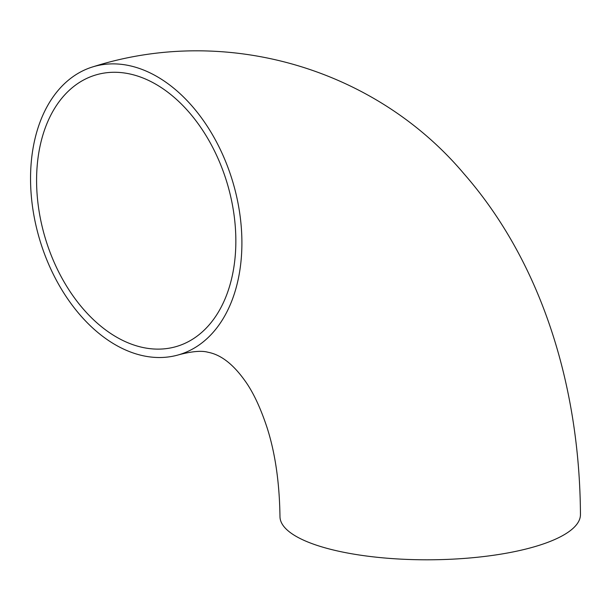 <?xml version="1.0" encoding="UTF-8"?>
<svg xmlns="http://www.w3.org/2000/svg" width="611" height="611" viewBox="0 0 611 611"><rect width="100%" height="100%" fill="white"/><g stroke="black" fill="none" stroke-linecap="round" stroke-linejoin="round"><path stroke-width="0.92" d="M30.55 179.924A150.237 100.777 -106.6 0 0 179.084 354.693A150.237 100.777 -106.6 0 0 232.806 181.948A150.237 100.777 -106.6 0 0 93.346 66.706A150.237 100.777 -106.6 0 0 30.55 179.924M179.084 354.693C192.175 351.287 201.829 350.477 208.053 352.272C220.51 354.601 232.501 363.66 244.01 379.462C252.572 390.887 260.286 407.041 267.16 427.929C275.233 453.156 279.502 482.713 279.975 516.608A150.237 44.236 -0.4 0 0 430.526 559.791A150.237 44.236 -0.4 0 0 580.45 514.508C579.686 384.861 540.888 261.752 464.131 173.967C374.81 67.844 225.558 24.7 93.346 66.706M135.275 75.344A141.637 95.003 -106.6 0 0 95.805 74.954A141.637 95.003 -106.6 0 0 45.161 237.809A141.637 95.003 -106.6 0 0 176.632 346.452A141.637 95.003 -106.6 0 0 233.578 211.673A141.637 95.003 -106.6 0 0 135.275 75.344"/></g></svg>

